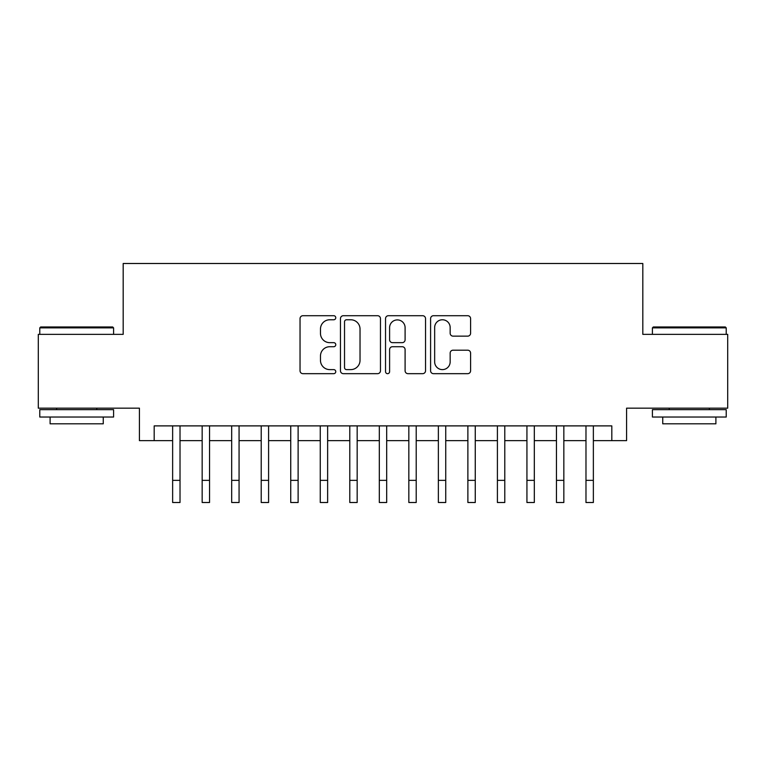 <?xml version="1.0" encoding="UTF-8"?>
<svg xmlns="http://www.w3.org/2000/svg" width="766" height="766" viewBox="0 0 766 766"><rect width="100%" height="100%" fill="white"/><g stroke="black" fill="none" stroke-linecap="round" stroke-linejoin="round"><path stroke-width="1.15" d="M335.767 317.737A2.03 2.03 0 0 0 333.737 315.707L302.943 315.707A2.901 2.901 0 0 0 300.042 318.608L300.042 370.773A2.901 2.901 0 0 0 302.943 373.674L333.737 373.674A2.03 2.03 0 0 0 335.767 371.644A2.03 2.03 0 0 0 333.737 369.614L329.744 369.614A9.278 9.278 0 0 1 320.475 360.346L320.475 355.999A9.278 9.278 0 0 1 329.744 346.72L333.737 346.72A2.03 2.03 0 0 0 335.767 344.69A2.03 2.03 0 0 0 333.737 342.661L329.744 342.661A9.278 9.278 0 0 1 320.475 333.392L320.475 329.045A9.278 9.278 0 0 1 329.744 319.767L333.737 319.767A2.03 2.03 0 0 0 335.767 317.737M467.691 336.14A2.901 2.901 0 0 0 470.592 333.248L470.592 318.608A2.901 2.901 0 0 0 467.691 315.707L433.499 315.707A2.901 2.901 0 0 0 430.597 318.608L430.597 370.773A2.901 2.901 0 0 0 433.499 373.674L467.691 373.674A2.901 2.901 0 0 0 470.592 370.773L470.592 353.097A2.901 2.901 0 0 0 467.691 350.196L453.06 350.196A2.901 2.901 0 0 0 450.159 353.097L450.159 361.858A7.756 7.756 0 0 1 442.413 369.614A7.756 7.756 0 0 1 434.657 361.858L434.657 327.522A7.756 7.756 0 0 1 442.413 319.767A7.756 7.756 0 0 1 450.159 327.522L450.159 333.248A2.901 2.901 0 0 0 453.06 336.14L467.691 336.14M154.186 440.651L154.186 425.886L611.814 425.886L611.814 440.651L626.578 440.651L626.578 408.173L727.7 408.173L727.7 334.359L642.818 334.359L642.818 263.494L123.182 263.494L123.182 334.359L38.3 334.359L38.3 408.173L139.422 408.173L139.422 440.651L172.637 440.651M380.463 318.608A2.901 2.901 0 0 0 377.561 315.707L343.369 315.707A2.901 2.901 0 0 0 340.468 318.608L340.468 370.773A2.901 2.901 0 0 0 343.369 373.674L377.561 373.674A2.901 2.901 0 0 0 380.463 370.773L380.463 318.608M388.439 315.707L422.631 315.707A2.901 2.901 0 0 1 425.532 318.608L425.532 370.773A2.901 2.901 0 0 1 422.631 373.674L408 373.674A2.901 2.901 0 0 1 405.099 370.773L405.099 349.622A2.901 2.901 0 0 0 402.198 346.72L392.489 346.72A2.901 2.901 0 0 0 389.597 349.622L389.597 371.644A2.03 2.03 0 0 1 387.567 373.674A2.03 2.03 0 0 1 385.537 371.644L385.537 318.608A2.901 2.901 0 0 1 388.439 315.707M180.02 440.651L202.157 440.651M209.539 440.651L231.686 440.651M239.069 440.651L261.216 440.651M268.588 440.651L290.735 440.651M298.118 440.651L320.265 440.651M327.637 440.651L349.784 440.651M357.167 440.651L379.314 440.651M386.686 440.651L408.833 440.651M416.216 440.651L438.363 440.651M445.735 440.651L467.882 440.651M475.265 440.651L497.412 440.651M504.784 440.651L526.931 440.651M534.314 440.651L556.461 440.651M563.843 440.651L585.98 440.651M593.363 440.651L611.814 440.651M346.558 319.767A2.03 2.03 0 0 0 344.528 321.797L344.528 367.584A2.03 2.03 0 0 0 346.558 369.614L350.761 369.614A9.278 9.278 0 0 0 360.03 360.346L360.03 329.045A9.278 9.278 0 0 0 350.761 319.767L346.558 319.767M405.099 327.666A7.756 7.756 0 0 0 397.343 319.91A7.756 7.756 0 0 0 389.597 327.666L389.597 339.769A2.901 2.901 0 0 0 392.489 342.661L402.198 342.661A2.901 2.901 0 0 0 405.099 339.769L405.099 327.666M172.637 480.359L180.02 480.359L180.02 502.506L172.637 502.506L172.637 425.886M180.02 480.359L180.02 425.886M40.665 326.977L112.698 326.977L113.588 327.867L39.775 327.867L40.665 326.977M76.686 417.03L39.775 417.03L39.775 409.647L113.588 409.647L113.588 417.03L76.686 417.03M103.257 417.03L103.257 423.818L50.106 423.818L50.106 417.03M653.302 326.977L725.335 326.977L726.225 327.867L652.412 327.867L653.302 326.977M689.314 417.03L652.412 417.03L652.412 409.647L726.225 409.647L726.225 417.03L689.314 417.03M715.894 417.03L715.894 423.818L662.743 423.818L662.743 417.03M202.157 502.506L209.539 502.506L202.157 502.506L202.157 425.886M209.539 502.506L209.539 425.886M231.686 502.506L239.069 502.506L231.686 502.506L231.686 425.886M239.069 502.506L239.069 425.886M261.216 502.506L268.588 502.506L261.216 502.506L261.216 425.886M268.588 502.506L268.588 425.886M290.735 502.506L298.118 502.506L290.735 502.506L290.735 425.886M298.118 502.506L298.118 425.886M320.265 502.506L327.637 502.506L320.265 502.506L320.265 425.886M327.637 502.506L327.637 425.886M349.784 502.506L357.167 502.506L349.784 502.506L349.784 425.886M357.167 502.506L357.167 425.886M379.314 502.506L386.686 502.506L379.314 502.506L379.314 425.886M386.686 502.506L386.686 425.886M408.833 502.506L416.216 502.506L408.833 502.506L408.833 425.886M416.216 502.506L416.216 425.886M438.363 502.506L445.735 502.506L438.363 502.506L438.363 425.886M445.735 502.506L445.735 425.886M467.882 502.506L475.265 502.506L467.882 502.506L467.882 425.886M475.265 502.506L475.265 425.886M497.412 502.506L504.784 502.506L497.412 502.506L497.412 425.886M504.784 502.506L504.784 425.886M526.931 502.506L534.314 502.506L526.931 502.506L526.931 425.886M534.314 502.506L534.314 425.886M556.461 502.506L563.843 502.506L556.461 502.506L556.461 425.886M563.843 502.506L563.843 425.886M585.98 502.506L593.363 502.506L585.98 502.506L585.98 425.886M593.363 502.506L593.363 425.886M202.157 480.359L209.539 480.359M231.686 480.359L239.069 480.359M261.216 480.359L268.588 480.359M290.735 480.359L298.118 480.359M320.265 480.359L327.637 480.359M349.784 480.359L357.167 480.359M379.314 480.359L386.686 480.359M408.833 480.359L416.216 480.359M438.363 480.359L445.735 480.359M467.882 480.359L475.265 480.359M497.412 480.359L504.784 480.359M526.931 480.359L534.314 480.359M556.461 480.359L563.843 480.359M585.98 480.359L593.363 480.359M39.775 334.359L39.775 327.867M56.607 409.647L56.607 408.173M96.755 409.647L96.755 408.173M113.588 334.359L113.588 327.867M652.412 334.359L652.412 327.867M669.245 409.647L669.245 408.173M709.393 409.647L709.393 408.173M726.225 334.359L726.225 327.867"/></g></svg>

